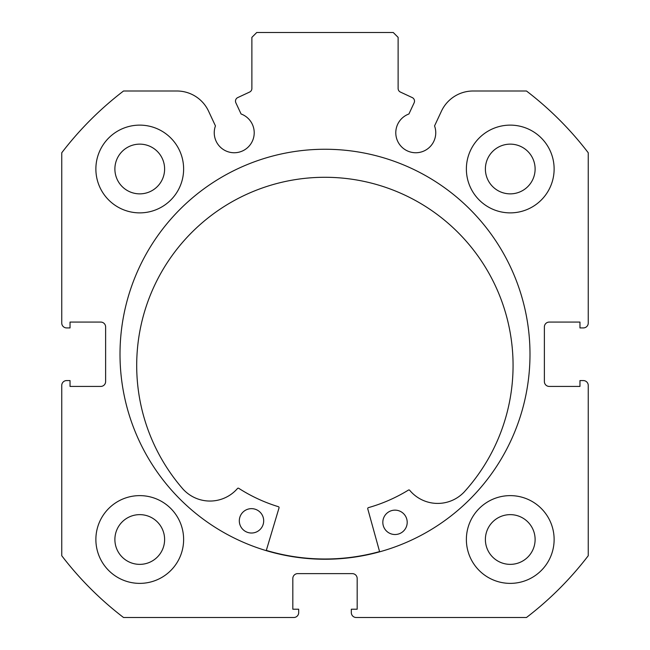 <?xml version="1.0" encoding="UTF-8"?>
<svg xmlns="http://www.w3.org/2000/svg" width="650" height="650" viewBox="0 0 650 650"><rect width="100%" height="100%" fill="white"/><g stroke="black" fill="none" stroke-linecap="round" stroke-linejoin="round"><path stroke-width="0.97" d="M379.584 551.59A204.75 204.75 0 0 1 266.313 550.412M235.487 101.124A3.9 3.9 0 0 0 235.852 102.773L241.077 113.986A19.988 19.988 0 0 1 234.236 152.75A19.988 19.988 0 0 1 215.451 125.929L208.577 111.191A34.97 34.97 0 0 0 176.881 91L123.524 91A331.5 331.5 0 0 0 61.75 152.774L61.75 323.05A4.875 4.875 0 0 0 66.625 327.925L70.038 327.925L70.038 322.075L100.75 322.075A4.875 4.875 0 0 1 105.625 326.95L105.625 381.55A4.875 4.875 0 0 1 100.75 386.425L70.038 386.425L70.038 380.575L66.625 380.575A4.875 4.875 0 0 0 61.75 385.45L61.75 555.726A331.5 331.5 0 0 0 123.524 617.5L293.8 617.5A4.875 4.875 0 0 0 298.675 612.625L298.675 609.212L292.825 609.212L292.825 578.5A4.875 4.875 0 0 1 297.7 573.625L352.3 573.625A4.875 4.875 0 0 1 357.175 578.5L357.175 609.212L351.325 609.212L351.325 612.625A4.875 4.875 0 0 0 356.2 617.5L526.476 617.5A331.5 331.5 0 0 0 588.25 555.726L588.25 385.45A4.875 4.875 0 0 0 583.375 380.575L579.962 380.575L579.962 386.425L549.25 386.425A4.875 4.875 0 0 1 544.375 381.55L544.375 326.95A4.875 4.875 0 0 1 549.25 322.075L579.962 322.075L579.962 327.925L583.375 327.925A4.875 4.875 0 0 0 588.25 323.05L588.25 152.774A331.5 331.5 0 0 0 526.476 91L473.119 91A34.97 34.97 0 0 0 441.423 111.191L434.549 125.929A19.988 19.988 0 0 1 415.764 152.75A19.988 19.988 0 0 1 408.923 113.986L414.148 102.773A3.9 3.9 0 0 0 412.262 97.589L400.376 92.048A3.9 3.9 0 0 1 398.125 88.514L398.125 37.375L393.25 32.5L256.75 32.5L251.875 37.375L251.875 88.514A3.9 3.9 0 0 1 249.624 92.048L237.738 97.589A3.9 3.9 0 0 0 235.487 101.124M529.994 354.25A204.994 204.994 0 0 0 325 149.256A204.994 204.994 0 0 0 120.006 354.25A204.994 204.994 0 0 0 325 559.244A204.994 204.994 0 0 0 529.994 354.25M466.375 539.5A43.875 43.875 0 0 0 510.25 583.375A43.875 43.875 0 0 0 554.125 539.5A43.875 43.875 0 0 0 510.25 495.625A43.875 43.875 0 0 0 466.375 539.5M95.875 539.5A43.875 43.875 0 0 0 139.75 583.375A43.875 43.875 0 0 0 183.625 539.5A43.875 43.875 0 0 0 139.75 495.625A43.875 43.875 0 0 0 95.875 539.5M466.375 169A43.875 43.875 0 0 0 510.25 212.875A43.875 43.875 0 0 0 554.125 169A43.875 43.875 0 0 0 510.25 125.125A43.875 43.875 0 0 0 466.375 169M95.875 169A43.875 43.875 0 0 0 139.75 212.875A43.875 43.875 0 0 0 183.625 169A43.875 43.875 0 0 0 139.75 125.125A43.875 43.875 0 0 0 95.875 169M164.612 169A24.863 24.863 0 0 1 139.75 193.862A24.863 24.863 0 0 1 114.888 169A24.863 24.863 0 0 1 139.75 144.138A24.863 24.863 0 0 1 164.612 169M535.113 169A24.863 24.863 0 0 1 510.25 193.862A24.863 24.863 0 0 1 485.387 169A24.863 24.863 0 0 1 510.25 144.138A24.863 24.863 0 0 1 535.113 169M164.612 539.5A24.863 24.863 0 0 1 139.75 564.363A24.863 24.863 0 0 1 114.888 539.5A24.863 24.863 0 0 1 139.75 514.637A24.863 24.863 0 0 1 164.612 539.5M535.113 539.5A24.863 24.863 0 0 1 510.25 564.363A24.863 24.863 0 0 1 485.387 539.5A24.863 24.863 0 0 1 510.25 514.637A24.863 24.863 0 0 1 535.113 539.5M379.649 551.826L367.754 508.828A0.975 0.975 0 0 1 368.428 507.634A159.412 159.412 0 0 0 408.436 490.084A0.975 0.975 0 0 1 409.695 490.295A36.416 36.416 0 0 0 463.426 492.765L463.458 492.789A188.183 188.183 0 0 0 326.844 177.296A188.183 188.183 0 0 0 183.682 489.872L183.714 489.848A36.416 36.416 0 0 0 237.494 488.499A0.975 0.975 0 0 1 238.753 488.321A159.412 159.412 0 0 0 278.379 506.691A0.975 0.975 0 0 1 279.029 507.902L266.248 550.639M407.201 522.462A12.188 12.188 0 0 1 394.883 534.519A12.188 12.188 0 0 1 382.826 522.21A12.188 12.188 0 0 1 395.135 510.144A12.188 12.188 0 0 1 407.201 522.462M263.689 520.967A12.188 12.188 0 0 1 251.371 533.024A12.188 12.188 0 0 1 239.314 520.707A12.188 12.188 0 0 1 251.631 508.649A12.188 12.188 0 0 1 263.689 520.967"/></g></svg>
